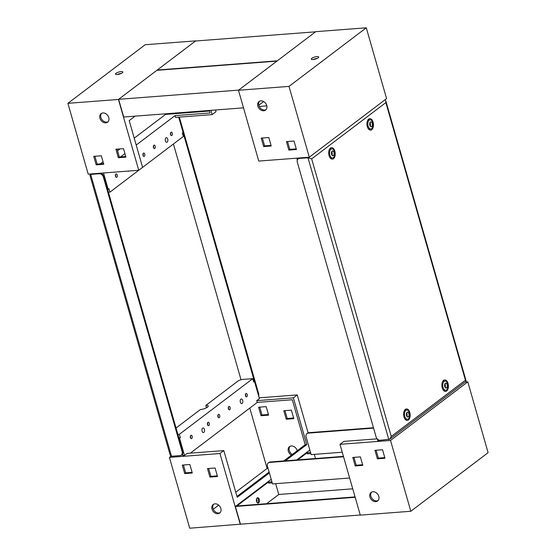 <?xml version="1.0" encoding="UTF-8"?>
<svg xmlns="http://www.w3.org/2000/svg" width="556" height="556" viewBox="0 0 556 556"><rect width="100%" height="100%" fill="white"/><g stroke="black" fill="none" stroke-linecap="round" stroke-linejoin="round"><path stroke-width="0.83" d="M371.721 126.58A2.46 1.39 85.6 0 0 372.305 123.376A2.46 1.39 85.6 0 0 370.421 122.049A2.46 1.39 85.6 0 0 369.83 125.253A2.46 1.39 85.6 0 0 371.721 126.58M369.219 120.117A4.608 2.606 -94.4 0 1 370.087 119.769A4.608 2.606 -94.4 0 1 372.93 123.369A4.608 2.606 -94.4 0 1 371.658 128.617A4.608 2.606 -94.4 0 1 370.789 128.957A4.608 2.606 -94.4 0 1 367.94 125.357A4.608 2.606 -94.4 0 1 369.219 120.117M333.461 155.59A2.46 1.39 85.6 0 0 334.052 152.386A2.46 1.39 85.6 0 0 332.161 151.058A2.46 1.39 85.6 0 0 331.578 154.262A2.46 1.39 85.6 0 0 333.461 155.59M330.966 149.126A4.608 2.606 -94.4 0 1 331.828 148.779A4.608 2.606 -94.4 0 1 334.677 152.379A4.608 2.606 -94.4 0 1 333.398 157.619A4.608 2.606 -94.4 0 1 332.537 157.967A4.608 2.606 -94.4 0 1 329.687 154.366A4.608 2.606 -94.4 0 1 330.966 149.126M408.389 416.882A2.46 1.39 85.6 0 0 408.973 413.678A2.46 1.39 85.6 0 0 407.089 412.35A2.46 1.39 85.6 0 0 406.505 415.554A2.46 1.39 85.6 0 0 408.389 416.882M405.887 410.418A4.608 2.606 -94.4 0 1 406.756 410.071A4.608 2.606 -94.4 0 1 409.605 413.671A4.608 2.606 -94.4 0 1 408.326 418.911A4.608 2.606 -94.4 0 1 407.458 419.259A4.608 2.606 -94.4 0 1 404.615 415.659A4.608 2.606 -94.4 0 1 405.887 410.418M446.642 387.88A2.46 1.39 85.6 0 0 447.232 384.676A2.46 1.39 85.6 0 0 445.342 383.341A2.46 1.39 85.6 0 0 444.758 386.545A2.46 1.39 85.6 0 0 446.642 387.88M444.14 381.409A4.608 2.606 -94.4 0 1 445.008 381.062A4.608 2.606 -94.4 0 1 447.858 384.662A4.608 2.606 -94.4 0 1 446.579 389.909A4.608 2.606 -94.4 0 1 445.71 390.249A4.608 2.606 -94.4 0 1 442.868 386.649A4.608 2.606 -94.4 0 1 444.14 381.409M370.456 122.195A2.3 1.3 85.6 0 0 369.823 124.815A2.3 1.3 85.6 0 0 371.241 126.615A2.3 1.3 85.6 0 0 371.679 126.441A2.3 1.3 85.6 0 0 372.318 123.821A2.3 1.3 85.6 0 0 370.894 122.021A2.3 1.3 85.6 0 0 370.456 122.195M332.203 151.197A2.3 1.3 85.6 0 0 331.564 153.817A2.3 1.3 85.6 0 0 332.988 155.617A2.3 1.3 85.6 0 0 333.426 155.451A2.3 1.3 85.6 0 0 334.059 152.824A2.3 1.3 85.6 0 0 332.641 151.023A2.3 1.3 85.6 0 0 332.203 151.197M407.131 412.489A2.3 1.3 85.6 0 0 406.492 415.11A2.3 1.3 85.6 0 0 407.916 416.91A2.3 1.3 85.6 0 0 408.347 416.743A2.3 1.3 85.6 0 0 408.987 414.123A2.3 1.3 85.6 0 0 407.562 412.323A2.3 1.3 85.6 0 0 407.131 412.489M445.384 383.487A2.3 1.3 85.6 0 0 444.744 386.107A2.3 1.3 85.6 0 0 446.169 387.907A2.3 1.3 85.6 0 0 446.6 387.734A2.3 1.3 85.6 0 0 447.239 385.113A2.3 1.3 85.6 0 0 445.815 383.313A2.3 1.3 85.6 0 0 445.384 383.487M370.087 119.769L368.19 119.915A4.608 2.606 85.6 0 0 367.891 119.971M331.828 148.779L329.937 148.925A4.608 2.606 85.6 0 0 329.638 148.98M406.756 410.071L404.858 410.217A4.608 2.606 85.6 0 0 404.56 410.272M445.008 381.062L443.111 381.207A4.608 2.606 85.6 0 0 442.812 381.263M371.742 129.701A5.769 3.26 -94.4 0 1 369.545 129.882A5.769 3.26 -94.4 0 1 366.967 124.655A5.769 3.26 -94.4 0 1 368.691 119.067A5.769 3.26 -94.4 0 1 368.718 119.047A5.769 3.26 -94.4 0 1 373.125 122.209A5.769 3.26 -94.4 0 1 371.742 129.701M369.594 129.048A4.775 2.697 -94.4 0 1 368.753 129.277M333.489 158.703A5.769 3.26 -94.4 0 1 331.293 158.891A5.769 3.26 -94.4 0 1 328.714 153.664A5.769 3.26 -94.4 0 1 330.438 148.07A5.769 3.26 -94.4 0 1 330.459 148.056A5.769 3.26 -94.4 0 1 334.872 151.211A5.769 3.26 -94.4 0 1 333.489 158.703M331.341 158.057A4.775 2.697 -94.4 0 1 330.5 158.279M408.41 419.995A5.769 3.26 -94.4 0 1 406.214 420.183A5.769 3.26 -94.4 0 1 403.642 414.957A5.769 3.26 -94.4 0 1 405.359 409.362A5.769 3.26 -94.4 0 1 405.387 409.348A5.769 3.26 -94.4 0 1 409.793 412.503A5.769 3.26 -94.4 0 1 408.41 419.995M406.269 419.349A4.775 2.697 -94.4 0 1 405.421 419.572M446.663 390.993A5.769 3.26 -94.4 0 1 444.473 391.181A5.769 3.26 -94.4 0 1 441.895 385.947A5.769 3.26 -94.4 0 1 443.618 380.36A5.769 3.26 -94.4 0 1 443.639 380.339A5.769 3.26 -94.4 0 1 448.046 383.501A5.769 3.26 -94.4 0 1 446.663 390.993M444.522 390.347A4.775 2.697 -94.4 0 1 443.674 390.569M368.023 119.769A4.775 2.697 -94.4 0 1 368.892 119.867M368.586 129.096A4.608 2.606 85.6 0 0 368.892 129.103L370.789 128.957M329.771 148.779A4.775 2.697 -94.4 0 1 330.639 148.869M330.333 158.106A4.608 2.606 85.6 0 0 330.639 158.112L332.537 157.967M404.692 410.071A4.775 2.697 -94.4 0 1 405.567 410.161M405.261 419.398A4.608 2.606 85.6 0 0 405.567 419.405L407.458 419.259M442.944 381.062A4.775 2.697 -94.4 0 1 443.82 381.159M443.514 390.388A4.608 2.606 85.6 0 0 443.82 390.395L445.71 390.249M388.811 439.594L307.996 157.772L299.469 158.425A3.836 2.975 52.8 0 0 298.162 158.905A3.836 2.975 52.8 0 0 297.321 162.206L376.106 436.953A3.836 2.975 52.8 0 0 380.283 440.248L389.714 439.219L391.25 436.446L465.442 380.193L465.977 381.388L389.714 439.219M298.336 158.773L298.245 158.057M298.148 158.126L300.045 157.98A3.836 2.975 -127.2 0 0 298.739 158.467L298.162 158.905M445.168 387.254A2.3 1.3 85.6 0 0 444.925 384.113M406.909 416.256A2.3 1.3 85.6 0 0 406.672 413.122M331.988 154.964A2.3 1.3 85.6 0 0 331.744 151.83M370.24 125.962A2.3 1.3 85.6 0 0 369.997 122.82M465.442 380.193L385.85 102.617L385.808 100.872L384.981 99.823M308.67 157.258L307.996 157.772L311.659 158.87L391.25 436.446M238.649 90.121L276.909 61.118L156.882 70.313L118.623 99.316L238.649 90.121M243.5 107.843L123.703 117.017L118.623 99.316M266.804 105.876L259.228 106.453M277.291 60.826L315.544 31.817L195.517 41.012L157.265 70.014L277.291 60.826M378.789 496.348A5.372 4.17 -127.2 0 0 371.116 492.407A5.372 4.17 -127.2 0 0 369.942 497.029A5.372 4.17 -127.2 0 0 377.614 500.97A5.372 4.17 -127.2 0 0 378.789 496.348M371.637 492.088A5.372 4.17 -127.2 0 0 370.908 496.293A5.372 4.17 -127.2 0 0 378.059 500.56M377.343 439.025L377.802 440.623L379.38 440.505L379.282 440.157M379.38 440.505L379.727 440.241M377.17 438.844L343.844 441.394L339.98 444.327L390.52 440.456L410.821 511.263L488.105 452.667L467.798 381.854L390.52 440.456M465.087 382.062L467.798 381.854M353.936 457.366L356.188 465.219L362.616 464.726M376.106 450.242L378.358 458.095L384.787 457.602M339.98 444.327L360.288 515.134L410.821 511.263M355.221 465.949L362.804 465.372L360.364 456.872L352.789 457.456L355.221 465.949L356.188 465.219M377.392 458.825L384.967 458.248L382.535 449.748L374.952 450.332L377.392 458.825L378.358 458.095M318.164 57.824A3.836 1.084 164 0 1 314.14 59.388A3.836 1.084 164 0 1 311.311 59.124A3.836 1.084 164 0 1 311.846 58.31A3.836 1.084 164 0 1 315.864 56.747A3.836 1.084 164 0 1 318.692 57.011A3.836 1.084 164 0 1 318.164 57.824M265.976 109.685A5.372 4.17 52.8 0 1 258.825 105.418A5.372 4.17 52.8 0 1 259.555 101.206M266.706 105.473A5.372 4.17 52.8 0 1 265.532 110.095A5.372 4.17 52.8 0 1 257.859 106.147A5.372 4.17 52.8 0 1 259.033 101.526A5.372 4.17 52.8 0 1 266.706 105.473M297.342 160.038L296.807 158.168M309.303 157.209L386.58 98.614L366.279 27.8L288.995 86.395L309.303 157.209L258.762 161.08L238.461 90.267L288.995 86.395M263.648 101.553L258.783 105.244M296.258 148.869L289.829 149.356L287.577 141.502M271.043 145.366L264.614 145.86L262.362 138.006M313.313 59.513A3.836 1.084 164 0 1 317.198 58.394M263.648 146.596L261.209 138.096L268.791 137.52L271.231 146.013L263.648 146.596L264.614 145.86M288.863 150.092L286.423 141.592L294.006 141.016L296.438 149.508L288.863 150.092L289.829 149.356M238.461 90.267L315.738 31.671L366.279 27.8M240.894 399.152A2.3 1.3 -94.4 0 1 241.332 398.979A2.3 1.3 -94.4 0 1 242.75 400.779A2.3 1.3 -94.4 0 1 242.117 403.399A2.3 1.3 -94.4 0 1 241.679 403.573A2.3 1.3 -94.4 0 1 240.261 401.773A2.3 1.3 -94.4 0 1 240.894 399.152M202.641 428.155A2.3 1.3 -94.4 0 1 203.079 427.981A2.3 1.3 -94.4 0 1 204.497 429.781A2.3 1.3 -94.4 0 1 203.857 432.401A2.3 1.3 -94.4 0 1 203.426 432.575A2.3 1.3 -94.4 0 1 202.002 430.775A2.3 1.3 -94.4 0 1 202.641 428.155M129.048 171.019A2.3 1.3 -94.4 0 1 128.936 171.109A2.3 1.3 -94.4 0 1 128.505 171.283A2.3 1.3 -94.4 0 1 127.929 171.102M165.973 137.853A2.3 1.3 -94.4 0 1 166.404 137.686A2.3 1.3 -94.4 0 1 167.829 139.486A2.3 1.3 -94.4 0 1 167.189 142.107A2.3 1.3 -94.4 0 1 166.758 142.28A2.3 1.3 -94.4 0 1 165.334 140.48A2.3 1.3 -94.4 0 1 165.973 137.853M170.435 133.565L170.768 134.705M173.43 143.99L241.033 379.762M245.363 394.857L245.689 395.997M183.063 132.55L254.44 381.485M178.83 117.156A3.836 2.975 52.8 0 1 179.894 119.047L258.679 393.794A3.836 2.975 52.8 0 1 258.658 395.962M171.498 456.24L180.026 455.586A3.836 2.975 52.8 0 0 181.332 455.107A3.836 2.975 52.8 0 0 182.166 451.806L103.388 177.058A3.836 2.975 52.8 0 0 99.211 173.764L90.684 174.417L89.877 175.043L170.192 455.128L171.498 456.24L90.684 174.417L91.358 173.903M181.332 455.107L181.909 454.669A3.836 2.975 -127.2 0 0 182.298 454.294L182.715 454.843M182.5 455.003L181.346 455.093M182.298 454.294A3.836 2.975 -127.2 0 0 182.75 451.368L103.965 176.62A3.836 2.975 -127.2 0 0 101.887 173.882A3.836 2.975 -127.2 0 0 99.795 173.319L101.685 173.18L101.887 173.882M101.922 173.097L102.207 174.077M257.609 502.985A2.69 1.515 85.6 0 0 257.65 502.951A2.69 1.515 85.6 0 0 258.45 500.317A2.69 1.515 85.6 0 0 257.219 497.891A2.69 1.515 85.6 0 1 258.45 500.317A2.69 1.515 85.6 0 1 257.65 502.951A2.69 1.515 85.6 0 1 257.609 502.985M257.178 497.926A2.69 1.515 85.6 0 0 256.434 500.984A2.69 1.515 85.6 0 0 258.095 503.083A2.69 1.515 85.6 0 0 258.603 502.881A2.69 1.515 85.6 0 0 259.346 499.823A2.69 1.515 85.6 0 0 257.685 497.724A2.69 1.515 85.6 0 0 257.178 497.926M272.231 482.879L268.701 483.15L268.395 482.087L236.905 505.967L355.062 496.904M275.672 483.671L278.771 494.479L266.623 503.694M271.21 479.314L235.376 506.481L240.456 524.183L360.253 515.009M352.74 488.814L278.771 494.479M235.376 506.481L355.173 497.3M271.926 481.816L268.395 482.087M268.291 462.905L268.868 462.467A3.836 2.975 52.8 0 1 270.174 461.987L269.59 462.425A3.836 2.975 -127.2 0 0 268.291 462.905A3.836 2.975 -127.2 0 0 267.45 466.206L272.523 483.915L349.641 478.007M269.59 462.425L343.545 456.761M343.441 456.372L270.174 461.987M310.867 453.585L307.343 453.849L307.037 452.792L297.689 459.882M314.314 454.37L315.502 458.512M309.845 450.012L296.737 459.951M310.568 452.521L307.037 452.792M306.926 433.61L307.51 433.173A3.836 2.975 52.8 0 1 308.809 432.686L308.232 433.131A3.836 2.975 -127.2 0 0 306.926 433.61A3.836 2.975 -127.2 0 0 306.092 436.912L311.165 454.613L342.253 452.23M308.232 433.131L373.576 428.12M373.465 427.738L308.809 432.686M190.819 435.334A1.731 0.973 85.6 0 0 190.34 437.301A1.731 0.973 85.6 0 0 191.41 438.649A1.731 0.973 85.6 0 0 191.737 438.517A1.731 0.973 85.6 0 0 192.216 436.55A1.731 0.973 85.6 0 0 191.146 435.202A1.731 0.973 85.6 0 0 190.819 435.334M207.916 422.365A1.731 0.973 85.6 0 0 207.444 424.332A1.731 0.973 85.6 0 0 208.507 425.681A1.731 0.973 85.6 0 0 208.834 425.555A1.731 0.973 85.6 0 0 209.313 423.589A1.731 0.973 85.6 0 0 208.243 422.24A1.731 0.973 85.6 0 0 207.916 422.365M218.355 414.456A1.731 0.973 85.6 0 0 217.876 416.423A1.731 0.973 85.6 0 0 218.939 417.771A1.731 0.973 85.6 0 0 219.266 417.646A1.731 0.973 85.6 0 0 219.745 415.679A1.731 0.973 85.6 0 0 218.675 414.324A1.731 0.973 85.6 0 0 218.355 414.456M228.787 406.547A1.731 0.973 85.6 0 0 228.307 408.514A1.731 0.973 85.6 0 0 229.371 409.862A1.731 0.973 85.6 0 0 229.697 409.73A1.731 0.973 85.6 0 0 230.177 407.763A1.731 0.973 85.6 0 0 229.107 406.415A1.731 0.973 85.6 0 0 228.787 406.547M245.884 393.578A1.731 0.973 85.6 0 0 245.404 395.545A1.731 0.973 85.6 0 0 246.475 396.894A1.731 0.973 85.6 0 0 246.794 396.769A1.731 0.973 85.6 0 0 247.274 394.802A1.731 0.973 85.6 0 0 246.211 393.453A1.731 0.973 85.6 0 0 245.884 393.578M207.478 407.187A5.372 1.515 -16 0 0 206.332 407.2L205.824 405.428L237.878 381.131A3.836 1.084 -16 0 1 242.965 379.421L252.758 378.671L253.731 382.069L254.502 381.485L259.416 398.617L256.733 400.654L257.24 402.426L292.303 399.743L305.195 444.703L283.775 460.945M176.05 428.009L200.41 409.536A5.372 1.515 -16 0 0 207.541 407.145A5.372 1.515 -16 0 0 208.285 405.998A5.372 1.515 -16 0 0 205.824 405.428M220.134 512.66A5.372 4.17 52.8 0 1 212.983 508.392A5.372 4.17 52.8 0 1 213.706 504.181M212.017 509.122A5.372 4.17 52.8 0 1 213.191 504.5A5.372 4.17 52.8 0 1 220.857 508.448A5.372 4.17 52.8 0 1 219.683 513.07A5.372 4.17 52.8 0 1 212.017 509.122M292.352 454.447A5.372 4.17 52.8 0 1 289.294 450.527A5.372 4.17 52.8 0 1 290.024 446.315M291.386 455.176A5.372 4.17 52.8 0 1 288.328 451.257A5.372 4.17 52.8 0 1 289.502 446.635A5.372 4.17 52.8 0 1 297.175 450.582A5.372 4.17 52.8 0 1 297.217 450.756M177.892 434.424L179.38 434.312L252.758 378.671M179.38 434.312L180.352 437.711L178.865 437.822M179.011 438.337L180.352 437.711M179.581 438.295L184.495 455.433L182.917 455.552L182.479 454.043M171.019 456.177L169.42 457.386L219.954 453.515L223.818 450.589L187.177 453.397L184.495 455.433M190.34 453.154L257.24 402.426M190.562 437.996A1.731 0.973 85.6 0 0 190.409 435.98M207.666 425.027A1.731 0.973 85.6 0 0 207.506 423.012M218.098 417.118A1.731 0.973 85.6 0 0 217.945 415.103M228.53 409.209A1.731 0.973 85.6 0 0 228.377 407.194M245.627 396.24A1.731 0.973 85.6 0 0 245.474 394.225M256.733 400.654L293.373 397.853L297.238 394.92L259.193 397.832M256.74 501.978A2.69 1.515 85.6 0 0 256.511 499.024M269.125 472.058L236.967 496.438M291.386 410.14L293.825 418.633L286.243 419.217L283.803 410.717L291.386 410.14M266.171 406.644L268.611 415.137L261.028 415.721L258.596 407.221L266.171 406.644M249.797 408.069L267.109 468.444L268.068 468.367M192.112 472.357L185.683 472.85L183.431 464.997M217.32 475.86L210.891 476.346L208.639 468.493M213.295 509.247L218.696 505.154M235.758 492.22L267.109 468.444M215.068 468.006L217.507 476.499L209.925 477.083L207.492 468.583L215.068 468.006M189.86 464.51L192.293 473.003L184.717 473.587L182.278 465.087L189.86 464.51M169.42 457.386L189.721 528.2L240.456 524.183M219.954 453.515L240.261 524.329M293.637 417.994L287.209 418.48L284.957 410.634M268.423 414.498L261.994 414.984L259.742 407.131M297.238 394.92L308.107 432.839M223.818 450.589L237.224 497.321L269.382 472.941M293.373 397.853L306.773 444.585L305.195 444.703M285.36 460.827L306.773 444.585M261.028 415.721L261.994 414.984M184.717 473.587L185.683 472.85M286.243 419.217L287.209 418.48M209.925 477.083L210.891 476.346M253.585 381.555L254.502 381.485M171.874 135.476A1.731 0.973 85.6 0 0 172.353 133.509A1.731 0.973 85.6 0 0 171.283 132.161A1.731 0.973 85.6 0 0 170.956 132.286A1.731 0.973 85.6 0 0 170.483 134.253A1.731 0.973 85.6 0 0 171.547 135.601A1.731 0.973 85.6 0 0 171.874 135.476M170.706 134.948A1.731 0.973 85.6 0 0 170.546 132.933M154.776 148.438A1.731 0.973 85.6 0 0 155.256 146.471A1.731 0.973 85.6 0 0 154.186 145.123A1.731 0.973 85.6 0 0 153.859 145.255A1.731 0.973 85.6 0 0 153.38 147.222A1.731 0.973 85.6 0 0 154.45 148.57A1.731 0.973 85.6 0 0 154.776 148.438M153.602 147.917A1.731 0.973 85.6 0 0 153.449 145.901M144.345 156.347A1.731 0.973 85.6 0 0 144.817 154.387A1.731 0.973 85.6 0 0 143.754 153.032A1.731 0.973 85.6 0 0 143.427 153.164A1.731 0.973 85.6 0 0 142.948 155.131A1.731 0.973 85.6 0 0 144.018 156.479A1.731 0.973 85.6 0 0 144.345 156.347M143.17 155.826A1.731 0.973 85.6 0 0 143.017 153.81M116.809 177.225A1.731 0.973 85.6 0 0 117.288 175.258A1.731 0.973 85.6 0 0 116.225 173.91A1.731 0.973 85.6 0 0 115.898 174.042A1.731 0.973 85.6 0 0 115.419 176.002A1.731 0.973 85.6 0 0 116.489 177.357A1.731 0.973 85.6 0 0 116.809 177.225M115.641 176.697A1.731 0.973 85.6 0 0 115.488 174.688M117.476 74.511A3.836 1.084 164 0 1 121.368 73.392M116.009 73.309A3.836 1.084 164 0 1 120.026 71.752A3.836 1.084 164 0 1 122.862 72.009A3.836 1.084 164 0 1 122.327 72.822A3.836 1.084 164 0 1 118.31 74.386A3.836 1.084 164 0 1 115.481 74.129A3.836 1.084 164 0 1 116.009 73.309M99.934 118.247A5.372 4.17 -127.2 0 0 107.6 122.195A5.372 4.17 -127.2 0 0 108.774 117.573A5.372 4.17 -127.2 0 0 101.109 113.626A5.372 4.17 -127.2 0 0 99.934 118.247M101.623 113.306A5.372 4.17 -127.2 0 0 100.9 117.518A5.372 4.17 -127.2 0 0 108.052 121.778M178.712 117.17L183.112 132.516L182.34 133.099L183.313 136.498L109.935 192.133L108.962 188.734L108.191 189.325L103.499 172.972M108.448 192.251L109.935 192.133M209.348 110.456L210.064 112.958L175.008 115.641L175.515 117.413L212.156 114.605L210.932 110.338M175.008 115.641L136.213 145.06M124.919 153.616L120.603 156.896M135.08 116.148L129.201 120.61L142.6 167.342L138.736 170.275L88.202 174.146L67.895 103.333L145.179 44.737L195.712 40.866L118.435 99.461L67.895 103.333M215.533 109.984L216.02 111.673L212.156 114.605M117.066 149.14L119.318 156.994L125.746 156.5M94.902 156.264L97.154 164.117L103.583 163.624M209.515 111.026L165.584 114.39L165.424 113.82M165.584 114.39L134.232 138.159M120.061 148.911L117.545 150.815M103.062 161.796L100.323 163.874M123.495 148.647L115.919 149.223L118.352 157.723L125.934 157.146L123.495 148.647M101.331 155.77L93.749 156.354L96.188 164.847L103.764 164.27L101.331 155.77M138.736 170.275L118.435 99.461M97.154 164.117L96.188 164.847M119.318 156.994L118.352 157.723M107.621 189.367L108.191 189.325M300.045 157.98L299.469 158.425M385.85 102.617L311.659 158.87M179.366 119.45L179.894 119.047M258.151 394.197L258.679 393.794M103.965 176.62L103.388 177.058M182.75 451.368L182.166 451.806M99.795 173.319L99.211 173.764M466.123 380.957L385.808 100.872M90.023 174.612L90.913 173.938"/></g></svg>
